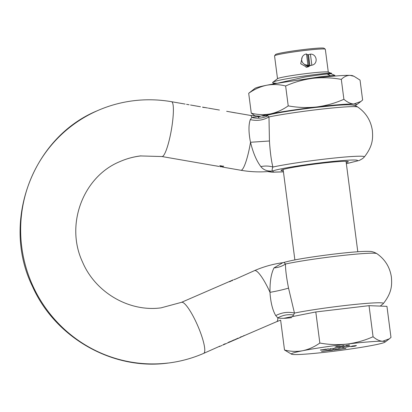 <?xml version="1.0" encoding="UTF-8"?>
<svg xmlns="http://www.w3.org/2000/svg" width="412" height="412" viewBox="0 0 412 412"><rect width="100%" height="100%" fill="white"/><g stroke="black" fill="none" stroke-linecap="round" stroke-linejoin="round"><path stroke-width="0.62" d="M342.156 348.861L345.514 348.31M341.084 349.062L333.854 350.071L345.962 348.408L335.291 349.438L334.333 349.86L341.074 348.985M295.852 80.505L322.189 76.498L334.853 75.35L334.977 76.06M277.235 83.337L272.744 82.977L272.667 82.395L277.631 78.62A25.601 1.478 -7.4 0 1 277.961 78.44A25.601 1.478 -7.4 0 1 303.912 73.866A25.601 1.478 -7.4 0 1 328.153 72.059L331.186 73.315L327.741 74.387L330.125 75.592M277.513 78.713L274.547 55.862A25.601 1.478 -7.4 0 1 274.577 55.775A25.601 1.478 -7.4 0 1 274.984 55.517A25.601 1.478 -7.4 0 1 301.471 50.877A25.601 1.478 -7.4 0 1 325.269 49.188A25.601 1.478 -7.4 0 1 325.326 49.27L328.292 72.115M302.264 56.959L300.709 63.757L306.816 67.187L308.408 66.754L309.865 65.807M274.577 55.775L275.535 54.533A24.488 1.416 -7.4 0 1 275.927 54.286A24.488 1.416 -7.4 0 1 301.265 49.847A24.488 1.416 -7.4 0 1 324.028 48.235L325.269 49.188M272.667 82.395L273.146 82.117C278.667 78.713 340.024 70.879 330.594 73.722M276.272 83.497L305.256 76.936L323.085 74.376L330.846 73.697L327.741 74.387M323.317 349.86L321.339 349.917L325.037 349.304L323.317 349.86M321.798 350.015L321.324 349.793M335.095 348.238L333.215 348.464L335.085 348.186M349.597 346.574L345.972 347.141L346.827 346.698M348.325 346.482L349.515 346.358M348.331 346.533L346.837 346.76M345.972 347.141L345.884 346.873M348.779 345.035L347.167 345.467L346.59 345.256M348.933 344.916L348.84 345.22M348.784 345.102L348.48 345.065M348.099 345.107L348.485 345.117M348.104 345.158L347.223 345.23M346.667 345.328L347.234 345.287M369.034 305.663L386.945 306.348L390.983 337.428L389.33 338.834L382.573 341.27A47.308 2.735 -7.4 0 1 385.009 342.12A47.308 2.735 -7.4 0 1 384.396 342.454A47.308 2.735 -7.4 0 1 373.864 345.102A47.308 2.735 -7.4 0 1 329.59 351.745A47.308 2.735 -7.4 0 1 294.014 354.552A47.308 2.735 -7.4 0 1 291.65 354.243A47.308 2.735 -7.4 0 1 292.19 353.367A47.308 2.735 -7.4 0 1 302.722 350.72C308.722 349.417 314.428 346.858 319.841 343.042L315.803 311.961L369.034 305.663L373.071 336.743C376.341 339.529 379.503 341.038 382.573 341.27A47.308 2.735 -7.4 0 0 346.997 344.077C356.05 342.892 364.744 340.446 373.071 336.743M283.688 318.311L315.803 311.961M291.65 354.243L284.517 350.025L280.634 320.139L276.673 321.674A27.831 5.598 66.5 0 1 276.673 321.674A27.831 5.598 66.5 0 1 276.663 321.679M284.517 350.025C290.62 351.565 296.692 351.797 302.722 350.72A47.308 2.735 -7.4 0 1 346.997 344.077C337.917 345.035 328.864 344.695 319.841 343.042M339.323 346.384L334.935 347.105L340.163 346.286L336.177 346.559L340.132 346.065M342.454 346.023L342.712 345.992M342.733 346.157L343.999 345.601L343.191 345.699L339.72 346.569L344.602 345.992L342.733 346.157L343.273 345.689M321.236 349.906L320.438 349.917M324.46 349.556L325.284 349.222M326.5 349.314L327.272 348.985M328.143 348.882L325.804 349.618L327.695 349.031L330.151 349.103L331.583 348.475L329.59 349.108L328.143 348.882L329.008 349.016M330.089 348.887L330.862 348.557M332.422 348.372L333.282 348.511M339.2 347.81L340.024 347.476M343.356 347.321L344.174 346.981M351.302 346.379L352.126 346.101M354.763 345.967L355.726 345.617M352.147 346.265L350.607 346.683L355.015 346.162L356.447 345.529L352.126 346.044M349.721 346.461L350.236 346.317M345.065 347.11L345.91 347.007M346.106 345.395L348.588 345.282M348.938 345.019L349.412 344.988M335.028 349.551L339.617 349.01M323.132 351.117L333.071 350.009L333.303 349.675M329.209 350.241L333.04 349.788M324.574 349.767L326.01 349.134L320.469 350.138L324.548 349.546M332.772 348.794L337.207 347.816L339.771 347.558L338.504 348.114L339.313 348.022L340.745 347.388L332.742 348.573M343.922 347.069L342.66 347.625L343.464 347.532L344.901 346.899L341.208 347.388L343.917 347.012M348.593 345.323L345.39 345.905L349.613 345.143L348.264 345.086L345.838 345.534L346.621 345.58M345.838 345.534L346.111 345.447M333.071 350.009L334.024 349.587L329.466 350.128L321.525 351.436L332.582 350.143M332.592 350.221L325.346 350.967M241.097 336.578L241.159 337.098L241.123 336.81L238.816 338.118M234.346 279.65L254.498 270.622A27.831 5.598 66.5 0 1 254.498 270.622A27.831 5.598 66.5 0 1 270.02 292.345L270.097 294.158C270.921 303.495 272.806 310.638 275.746 315.587L277.796 317.909C280.809 318.553 285.444 318.455 291.701 317.616M241.144 336.98L276.673 321.674A27.831 5.598 66.5 0 0 277.796 317.909C282.869 315.072 288.127 314.104 293.571 315.015L292.422 316.586M242.689 336.434L243.59 335.749L242.385 336.553M239.192 337.933L240.51 337.382L240.479 337.088M239.547 337.799L240.5 337.243M236.658 338.757L237.41 338.726L238.09 338.128L234.552 339.792L236.627 339.066M238.826 338.113L237.41 338.726M232.667 340.492L233.419 340.461L234.098 339.859L230.56 341.522L232.631 340.801M228.444 342.619L230.267 341.574L228.748 342.161L227.218 343.144M224.885 344.164L223.345 344.834M224.416 344.37L222.686 345.107L225.596 343.732L224.324 344.082L222.712 345.096M218.731 346.667L203.641 353.393A27.831 5.598 -113.5 0 0 203.641 353.393L203.641 353.393A27.831 5.598 -113.5 0 0 203.646 353.388A27.831 5.598 -113.5 0 0 197.683 325.624A27.831 5.598 -113.5 0 0 181.471 302.341L181.471 302.341A27.831 5.598 -113.5 0 0 181.465 302.341L233.522 279.738M221.955 345.436L219.302 346.59M234.382 279.583L234.639 279.248M232.538 280.484L231.086 280.814L232.538 280.484M229.242 281.617L230.694 281.288L229.242 281.617M223.747 344.659L223.247 344.875M237.152 338.597L237.693 338.303M233.161 340.327L233.697 340.034M219.138 346.42L219.581 346.168M215.363 165.804L214.863 165.717M215.775 165.815L216.197 165.892M216.954 166.082L216.455 165.995M217.366 166.093L217.788 166.17M221.342 166.855L219.838 166.566L223.634 166.324L219.74 165.645L222.691 166.381L219.833 166.592M260.435 116.256L251.758 117.435L250.3 119.629C248.606 124.321 248.549 131.274 250.136 140.482L250.527 142.264C253.05 152.713 256.491 160.829 260.853 166.602C265.086 165.737 269.098 165.882 272.888 167.03C271.951 169.502 271.879 170.836 272.667 171.047L273.614 172.092L283.435 171.835M228.227 111.58L250.445 115.432A27.831 4.686 99.9 0 1 251.758 117.435C257.382 118.852 262.702 118.326 267.707 115.854L265.936 115.571L262.676 116.138M235.607 112.914L228.171 111.564M208.323 108.114L219.426 110.05M226.914 111.353L226.657 111.307M207.571 107.975L206.711 107.841M202.539 107.11L205.676 107.656L202.807 107.321M195.19 105.838L200.448 106.734M198.579 106.42L195.597 105.899M198.069 106.337L197.348 106.214M190.514 105.009L195.376 105.853M186.569 104.324L189.072 104.766M215.115 165.778L161.973 156.534A27.831 4.686 99.9 0 0 162.519 156.452A27.831 4.686 99.9 0 0 171.624 128.389A27.831 4.686 99.9 0 0 171.516 101.702L185.127 104.082M346.224 162.673A33.897 1.957 172.6 0 0 348.289 161.71A33.897 1.957 172.6 0 0 320.912 163.327A33.897 1.957 172.6 0 0 281.061 170.439A33.897 1.957 172.6 0 0 283.307 170.846M346.353 163.662L356.689 161.102C361.504 159.166 345.168 159.877 322.611 162.58C300.271 165.186 276.323 169.25 272.667 171.047L268.068 171.552M267.707 115.854L268.979 116.91C263.35 120.247 257.119 121.149 250.3 119.629M269.438 140.992L268.979 116.91A50.475 2.915 172.6 0 1 317.168 109.638A50.475 2.915 -7.4 0 1 357.796 107.053C366.021 112.785 370.877 120.623 372.366 130.568C373.02 138.751 372.824 146.116 364.29 157.023A50.475 2.915 172.6 0 0 323.605 159.228A50.475 2.915 -7.4 0 0 272.888 167.03C271.307 160.711 270.159 152.126 269.453 141.275L269.438 140.992L250.527 142.264A27.831 4.686 99.9 0 1 241.447 170.187A27.831 4.686 99.9 0 1 240.907 170.269L222.197 167.014M260.853 166.602C263.428 169.95 267.362 171.433 272.667 171.047L269.875 171.397M222.465 166.355L223.603 166.093M284.548 262.516C283.729 262.063 284.038 262.562 285.485 264.01C285.413 269.319 286.417 277.266 288.488 287.844L288.544 288.122C283.25 289.672 277.075 291.078 270.02 292.345C269.803 281.731 271.137 273.583 274.011 267.898C278.311 267.584 282.138 266.286 285.485 264.01A50.475 2.915 172.6 0 1 336.202 256.207A50.475 2.915 -7.4 0 1 376.836 253.622C385.055 259.354 389.912 267.192 391.4 277.137C392.054 285.32 391.858 292.69 383.325 303.593A50.475 2.915 172.6 0 0 342.645 305.797A50.475 2.915 -7.4 0 0 294.456 313.074L288.544 288.122M376.836 253.622C374.055 252.041 371.526 251.305 369.245 251.408C363.286 251.155 351.745 252.02 334.611 254.013C313.862 256.552 293.926 259.539 284.115 262.392L282.807 262.691L274.011 267.898M230.174 281.509L229.572 281.715M232.018 280.711L231.415 280.912M293.571 315.015L294.456 313.074C288.199 311.59 281.963 312.43 275.746 315.587M258.736 117.6A49.481 2.858 -7.4 0 1 270.313 113.908C276.591 112.548 282.56 109.87 288.22 105.879L285.634 85.979C279.248 84.367 272.904 84.13 266.595 85.258C260.317 86.618 254.348 89.296 248.694 93.287L251.274 113.187C257.66 114.799 264.01 115.036 270.313 113.908A49.481 2.858 -7.4 0 1 316.627 106.96C326.093 105.724 335.183 103.165 343.896 99.292C347.311 102.212 350.622 103.788 353.831 104.025L360.902 101.481L362.627 100.008L360.042 80.108L353.99 76.277L350.107 75.375C346.93 75.37 343.999 76.709 341.311 79.392L343.896 99.292M255.378 116.06L251.274 113.187M248.694 93.287L254.94 88.379A49.481 2.858 172.6 0 1 266.595 85.258A49.481 2.858 172.6 0 1 312.904 78.311C303.433 79.547 294.343 82.106 285.634 85.979M341.311 79.392C331.871 77.662 322.4 77.302 312.904 78.311A49.481 2.858 172.6 0 1 335.79 75.993A49.481 2.858 172.6 0 1 350.107 75.375A49.481 2.858 172.6 0 1 352.584 75.695L353.99 76.277M288.22 105.879C297.66 107.609 307.125 107.97 316.627 106.96A49.481 2.858 -7.4 0 1 339.514 104.648A49.481 2.858 -7.4 0 1 353.831 104.025A49.481 2.858 -7.4 0 1 356.375 104.916A49.481 2.858 -7.4 0 1 354.84 105.611M306.065 67.223L309.031 65.92A11.129 0.644 -7.4 0 1 309.932 65.642L311.848 65.158A5.567 4.99 75.9 0 0 312.487 65.044A5.567 4.99 75.9 0 0 316.102 59.148A5.567 4.99 75.9 0 0 310.416 54.137L308.5 54.621A11.129 0.644 172.6 0 0 307.697 54.858M305.987 67.223L308.923 65.93A11.129 0.644 172.6 0 0 309.113 65.781A11.129 0.644 172.6 0 0 309.082 65.74L307.924 64.988L306.492 53.967A5.567 5.541 -56.9 0 0 304.169 64.138A5.567 5.541 -56.9 0 0 307.924 64.988M306.492 53.967L307.651 54.719A11.129 0.644 -7.4 0 1 307.682 54.76L309.113 65.781M311.848 65.158L310.416 54.137M167.885 363.044A132.463 129.759 -113.8 0 1 25.611 266.059A132.463 129.759 -113.8 0 1 97.448 110.679C32.1 137.438 0.948 222.295 32.455 286.366C55.131 337.716 112.543 370.47 167.581 363.127C180.08 361.638 192.105 358.394 203.641 353.393M140.981 155.86A76.807 75.236 66.2 0 0 119.887 161.612C83.25 176.547 64.967 224.488 82.482 261.919C95.424 292.638 129.25 312.167 161.041 307.857L181.471 302.341M310.56 65.503L310.308 65.601L310.571 65.529A5.567 4.99 -104.1 0 1 309.932 65.642L308.5 54.621M310.354 65.585A5.567 5.454 -113.8 0 1 309.031 65.92L309.026 65.879M304.257 64.195A5.567 5.454 66.2 0 0 308.923 65.93M304.169 64.138L305.333 64.895A5.567 5.541 -56.9 0 0 309.082 65.74L307.651 54.719M294.874 259.921L283.126 169.476M357.796 251.747L346.049 161.303M274.665 83.77L272.744 82.977M330.851 73.738L331.207 73.47M334.853 75.35L330.846 73.697M385.009 342.12L389.33 338.834M161.973 156.534L140.672 155.942C133.452 156.807 126.52 158.692 119.887 161.612M240.49 337.145L241.133 336.867M224.911 344.154L226.652 343.397M228.439 342.624L232.641 340.801M233.413 340.461L236.632 339.066M219.045 166.463L217.51 166.196M216.707 166.057L215.919 165.923M228.068 111.539L226.755 111.312M207.38 107.939L206.778 107.836M206.34 107.759L205.516 107.614M197.58 106.234L196.988 106.131M364.29 157.023L362.709 158.517L359.449 160.397L346.358 163.703M265.936 115.571C276.72 112.677 295.605 109.891 315.577 107.444L336.81 105.318C346.914 104.591 349.474 104.792 350.298 104.844C353.305 104.978 355.808 105.714 357.796 107.053M283.441 171.871L271.966 172.211L267.8 171.572M269.942 171.392L270.045 171.382C260.286 172.314 250.578 171.943 240.907 170.269M260.554 116.22L250.445 115.432M380.266 306.09L383.325 303.593M171.516 101.702C159.083 99.55 146.626 99.204 134.132 100.672C121.401 102.191 109.17 105.524 97.448 110.679M282.807 262.691C273.007 264.046 263.572 266.693 254.498 270.622M243.61 335.79L244.337 335.476M356.375 104.916L360.902 101.481M310.571 65.529L312.487 65.044M306.708 67.197L310.385 65.575"/></g></svg>
